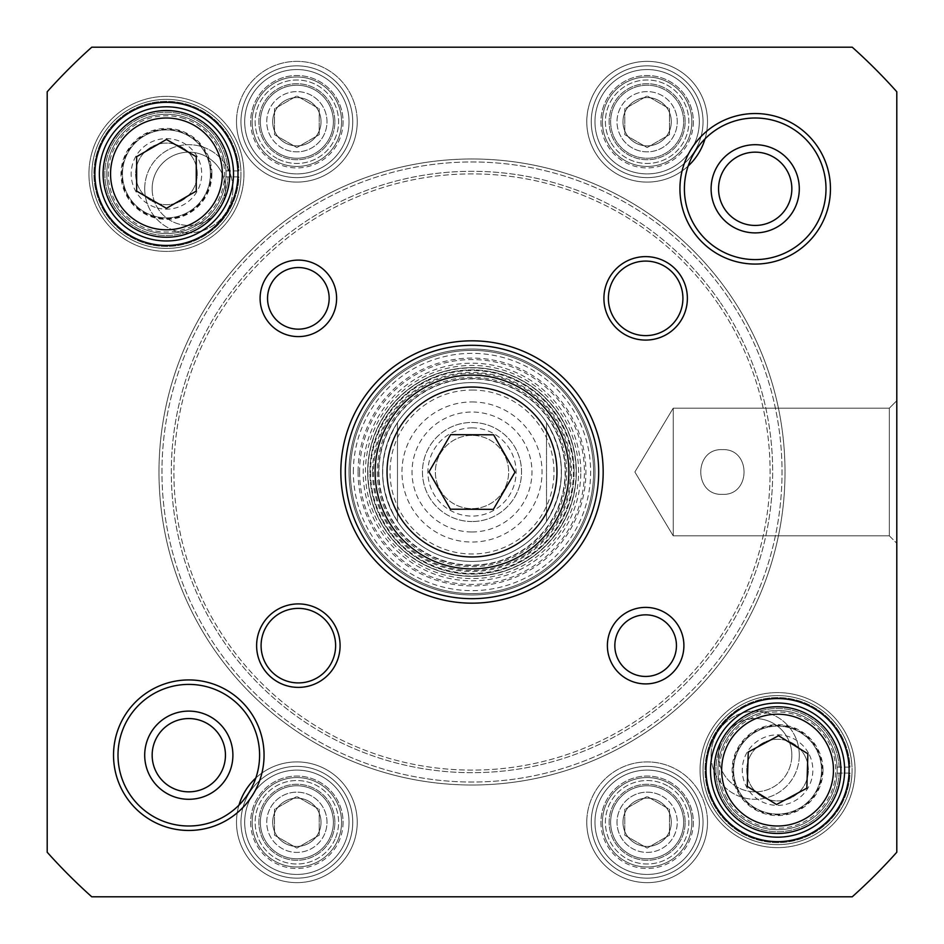 <?xml version="1.0" encoding="UTF-8"?>
<svg xmlns="http://www.w3.org/2000/svg" width="944" height="944" viewBox="0 0 944 944"><rect width="100%" height="100%" fill="white"/><g stroke="black" fill="none" stroke-linecap="round" stroke-linejoin="round"><path stroke-width="0.71" stroke-dasharray="4.72 3.54" d="M728.202 297.419A310.033 310.033 0 0 0 192.706 337.409A310.033 310.033 0 0 0 495.081 781.172A310.033 310.033 0 0 0 728.202 297.419A310.033 310.033 0 0 1 495.081 781.172A310.033 310.033 0 0 1 192.706 337.409A310.033 310.033 0 0 1 728.202 297.419M730.668 295.743A313.007 313.007 0 0 1 495.305 784.145A313.007 313.007 0 0 1 190.027 336.111A313.007 313.007 0 0 1 730.668 295.743A313.007 313.007 0 0 0 190.027 336.111A313.007 313.007 0 0 0 495.305 784.145A313.007 313.007 0 0 0 730.668 295.743M720.484 302.682A300.688 300.688 0 0 1 494.396 771.85A300.688 300.688 0 0 1 201.119 341.468A300.688 300.688 0 0 1 720.484 302.682A300.688 300.688 0 0 0 201.119 341.468A300.688 300.688 0 0 0 494.396 771.85A300.688 300.688 0 0 0 720.484 302.682M718.349 304.133A298.103 298.103 0 0 0 203.456 342.589A298.103 298.103 0 0 0 494.196 769.277A298.103 298.103 0 0 0 718.349 304.133A298.103 298.103 0 0 1 494.196 769.277A298.103 298.103 0 0 1 203.456 342.589A298.103 298.103 0 0 1 718.349 304.133M546.529 422.57C566.235 455.527 566.235 488.473 546.529 521.43L546.529 422.57L546.529 521.43A89.432 89.432 0 0 1 397.471 521.43C377.765 488.473 377.765 455.527 397.471 422.57L397.471 521.43L397.471 422.57A89.432 89.432 0 0 1 472 382.568A89.432 89.432 0 0 1 549.455 516.71A89.432 89.432 0 0 1 394.545 516.71A89.432 89.432 0 0 1 472 382.568A89.432 89.432 0 0 1 546.529 422.57A89.432 89.432 0 0 0 397.471 422.57M472 521.536A49.536 49.536 0 0 1 429.095 447.232A49.536 49.536 0 0 1 514.905 447.232A49.536 49.536 0 0 1 472 521.536A49.536 49.536 0 0 0 514.905 447.232A49.536 49.536 0 0 0 429.095 447.232A49.536 49.536 0 0 0 472 521.536M472 531.968A59.968 59.968 0 0 0 523.932 442.016A59.968 59.968 0 0 0 420.068 442.016A59.968 59.968 0 0 0 472 531.968M472 435.361A36.639 36.639 0 0 0 440.27 490.325A36.639 36.639 0 0 0 503.73 490.325A36.639 36.639 0 0 0 472 435.361A36.639 36.639 0 0 1 503.73 490.325A36.639 36.639 0 0 1 440.27 490.325A36.639 36.639 0 0 1 472 435.361M472 427.903A44.097 44.097 0 0 1 510.185 494.054A44.097 44.097 0 0 1 433.815 494.054A44.097 44.097 0 0 1 472 427.903M472 390.025A81.975 81.975 0 0 1 543.001 512.993A81.975 81.975 0 0 1 400.999 512.993A81.975 81.975 0 0 1 472 390.025M722.408 494.361C751.247 495.753 751.247 448.247 722.408 449.639C693.569 448.247 693.569 495.753 722.408 494.361C693.569 495.753 693.569 448.247 722.408 449.639C751.247 448.247 751.247 495.753 722.408 494.361C751.247 495.753 751.247 448.247 722.408 449.639C751.247 448.247 751.247 495.753 722.408 494.361C693.569 495.753 693.569 448.247 722.408 449.639C693.569 448.247 693.569 495.753 722.408 494.361M578.578 472A106.578 106.578 0 0 0 418.711 379.7A106.578 106.578 0 0 0 418.711 564.3A106.578 106.578 0 0 0 578.578 472M574.105 472A102.105 102.105 0 0 1 420.953 560.417A102.105 102.105 0 0 1 420.953 383.583A102.105 102.105 0 0 1 574.105 472A102.105 102.105 0 0 0 420.953 383.583A102.105 102.105 0 0 0 420.953 560.417A102.105 102.105 0 0 0 574.105 472M669.497 108.82L669.497 134.638L647.136 147.547L624.775 134.638L624.775 108.82L647.136 95.91L669.497 108.82L647.136 95.91L624.775 108.82L624.775 134.638L647.136 147.547L669.497 134.638L669.497 108.82L647.136 95.91L624.775 108.82L624.775 134.638L647.136 147.547L669.497 134.638L669.497 108.82L669.497 134.638L647.136 147.547L624.775 134.638L624.775 108.82L647.136 95.91L669.497 108.82M669.497 809.362L669.497 835.18L647.136 848.09L624.775 835.18L624.775 809.362L647.136 796.453L669.497 809.362L647.136 796.453L624.775 809.362L624.775 835.18L647.136 848.09L669.497 835.18L669.497 809.362L647.136 796.453L624.775 809.362L624.775 835.18L647.136 848.09L669.497 835.18L669.497 809.362L669.497 835.18L647.136 848.09L624.775 835.18L624.775 809.362L647.136 796.453L669.497 809.362M319.225 809.362L319.225 835.18L296.864 848.09L274.503 835.18L274.503 809.362L296.864 796.453L319.225 809.362L296.864 796.453L274.503 809.362L274.503 835.18L296.864 848.09L319.225 835.18L319.225 809.362L296.864 796.453L274.503 809.362L274.503 835.18L296.864 848.09L319.225 835.18L319.225 809.362L319.225 835.18L296.864 848.09L274.503 835.18L274.503 809.362L296.864 796.453L319.225 809.362M319.225 108.82L319.225 134.638L296.864 147.547L274.503 134.638L274.503 108.82L296.864 95.91L319.225 108.82L296.864 95.91L274.503 108.82L274.503 134.638L296.864 147.547L319.225 134.638L319.225 108.82L296.864 95.91L274.503 108.82L274.503 134.638L296.864 147.547L319.225 134.638L319.225 108.82L319.225 134.638L296.864 147.547L274.503 134.638L274.503 108.82L296.864 95.91L319.225 108.82M896.8 852.243A570.129 570.129 0 0 1 852.243 896.8L91.757 896.8A570.129 570.129 0 0 1 47.2 852.243L47.2 91.757A570.129 570.129 0 0 1 91.757 47.2L852.243 47.2A570.129 570.129 0 0 1 896.8 91.757L896.8 852.243L896.8 91.757A570.129 570.129 0 0 0 852.243 47.2L91.757 47.2A570.129 570.129 0 0 0 47.2 91.757L47.2 852.243A570.129 570.129 0 0 0 91.757 896.8L852.243 896.8A570.129 570.129 0 0 0 896.8 852.243L896.8 91.757A570.129 570.129 0 0 0 852.243 47.2L91.757 47.2A570.129 570.129 0 0 0 47.2 91.757L47.2 852.243A570.129 570.129 0 0 0 91.757 896.8L852.243 896.8A570.129 570.129 0 0 0 896.8 852.243A570.129 570.129 0 0 1 852.243 896.8L91.757 896.8A570.129 570.129 0 0 1 47.2 852.243L47.2 91.757A570.129 570.129 0 0 1 91.757 47.2L852.243 47.2A570.129 570.129 0 0 1 896.8 91.757L896.8 852.243L896.8 91.757A570.129 570.129 0 0 0 852.243 47.2L91.757 47.2A570.129 570.129 0 0 0 47.2 91.757L47.2 852.243A570.129 570.129 0 0 0 91.757 896.8L852.243 896.8A570.129 570.129 0 0 0 896.8 852.243M88.937 173.897A77.502 77.502 0 0 0 205.19 241.015A77.502 77.502 0 0 0 205.19 106.766A77.502 77.502 0 0 0 88.937 173.897A77.502 77.502 0 0 1 205.19 106.766A77.502 77.502 0 0 1 205.19 241.015A77.502 77.502 0 0 1 88.937 173.897M586.767 822.271A60.369 60.369 0 0 0 677.32 874.557A60.369 60.369 0 0 0 677.32 769.997A60.369 60.369 0 0 0 586.767 822.271M705.026 138.851A60.369 60.369 0 0 0 655.785 61.985A60.369 60.369 0 0 0 622.981 177.047A60.369 60.369 0 0 0 688.176 166.002M236.496 121.729A60.369 60.369 0 0 0 327.049 174.003A60.369 60.369 0 0 0 327.049 69.443A60.369 60.369 0 0 0 236.496 121.729M238.974 805.149A60.369 60.369 0 0 0 311.744 880.776A60.369 60.369 0 0 0 349.894 793.42A60.369 60.369 0 0 0 255.824 777.998M700.047 770.103A77.502 77.502 0 0 0 816.312 837.234A77.502 77.502 0 0 0 816.312 702.985A77.502 77.502 0 0 0 700.047 770.103A77.502 77.502 0 0 1 816.312 702.985A77.502 77.502 0 0 1 816.312 837.234A77.502 77.502 0 0 1 700.047 770.103M799.297 188.8A44.097 44.097 0 0 1 733.146 226.985A44.097 44.097 0 0 1 733.146 150.615A44.097 44.097 0 0 1 799.297 188.8A44.097 44.097 0 0 1 733.146 226.985A44.097 44.097 0 0 1 733.146 150.615A44.097 44.097 0 0 1 799.297 188.8M232.897 755.2A44.097 44.097 0 0 1 166.746 793.385A44.097 44.097 0 0 1 166.746 717.015A44.097 44.097 0 0 1 232.897 755.2A44.097 44.097 0 0 1 166.746 793.385A44.097 44.097 0 0 1 166.746 717.015A44.097 44.097 0 0 1 232.897 755.2M850.025 767.13L839.098 767.13L850.025 767.13A72.535 72.535 0 0 0 740.438 707.799A72.535 72.535 0 0 0 740.438 832.419A72.535 72.535 0 0 0 850.025 773.089L839.098 773.089L850.025 773.089A72.535 72.535 0 0 1 740.438 832.419A72.535 72.535 0 0 1 740.438 707.799A72.535 72.535 0 0 1 850.025 767.13M837.104 767.13L839.098 767.13L837.104 767.13A59.625 59.625 0 0 0 746.893 718.974A59.625 59.625 0 0 0 746.893 821.233A59.625 59.625 0 0 0 837.104 773.089L839.098 773.089L837.104 773.089A59.625 59.625 0 0 1 746.893 821.233A59.625 59.625 0 0 1 746.893 718.974A59.625 59.625 0 0 1 837.104 767.13M839.098 767.13A61.62 61.62 0 0 0 745.89 717.251A61.62 61.62 0 0 0 745.89 822.967A61.62 61.62 0 0 0 839.098 773.089A61.62 61.62 0 0 1 745.89 822.967A61.62 61.62 0 0 1 745.89 717.251A61.62 61.62 0 0 1 839.098 767.13M852.019 767.13A74.529 74.529 0 0 0 776.062 695.598A74.529 74.529 0 0 0 703.032 770.103A74.529 74.529 0 0 0 776.062 844.62A74.529 74.529 0 0 0 852.019 773.089A74.529 74.529 0 0 1 776.062 844.62A74.529 74.529 0 0 1 703.032 770.103A74.529 74.529 0 0 1 776.062 695.598A74.529 74.529 0 0 1 852.019 767.13M238.915 170.911L227.988 170.911L238.915 170.911A72.535 72.535 0 0 0 129.316 111.581A72.535 72.535 0 0 0 129.316 236.201A72.535 72.535 0 0 0 238.915 176.87L227.988 176.87L238.915 176.87A72.535 72.535 0 0 1 129.316 236.201A72.535 72.535 0 0 1 129.316 111.581A72.535 72.535 0 0 1 238.915 170.911M225.994 170.911L227.988 170.911L225.994 170.911A59.625 59.625 0 0 0 135.771 122.767A59.625 59.625 0 0 0 135.771 225.026A59.625 59.625 0 0 0 225.994 176.87L227.988 176.87L225.994 176.87A59.625 59.625 0 0 1 135.771 225.026A59.625 59.625 0 0 1 135.771 122.767A59.625 59.625 0 0 1 225.994 170.911M227.988 170.911A61.62 61.62 0 0 0 134.78 121.033A61.62 61.62 0 0 0 134.78 226.749A61.62 61.62 0 0 0 227.988 176.87A61.62 61.62 0 0 1 134.78 226.749A61.62 61.62 0 0 1 134.78 121.033A61.62 61.62 0 0 1 227.988 170.911M240.909 170.911A74.529 74.529 0 0 0 164.952 99.38A74.529 74.529 0 0 0 91.91 173.897A74.529 74.529 0 0 0 164.952 248.402A74.529 74.529 0 0 0 240.909 176.87A74.529 74.529 0 0 1 164.952 248.402A74.529 74.529 0 0 1 91.91 173.897A74.529 74.529 0 0 1 164.952 99.38A74.529 74.529 0 0 1 240.909 170.911M699.303 822.271A52.168 52.168 0 0 0 621.058 777.089A52.168 52.168 0 0 0 621.058 867.453A52.168 52.168 0 0 0 699.303 822.271A52.168 52.168 0 0 1 621.058 867.453A52.168 52.168 0 0 1 621.058 777.089A52.168 52.168 0 0 1 699.303 822.271M699.303 121.729A52.168 52.168 0 0 0 621.058 76.547A52.168 52.168 0 0 0 621.058 166.911A52.168 52.168 0 0 0 699.303 121.729A52.168 52.168 0 0 1 621.058 166.911A52.168 52.168 0 0 1 621.058 76.547A52.168 52.168 0 0 1 699.303 121.729M349.032 121.729A52.168 52.168 0 0 0 270.775 76.547A52.168 52.168 0 0 0 270.775 166.911A52.168 52.168 0 0 0 349.032 121.729A52.168 52.168 0 0 1 270.775 166.911A52.168 52.168 0 0 1 270.775 76.547A52.168 52.168 0 0 1 349.032 121.729M349.032 822.271A52.168 52.168 0 0 0 270.775 777.089A52.168 52.168 0 0 0 270.775 867.453A52.168 52.168 0 0 0 349.032 822.271A52.168 52.168 0 0 1 270.775 867.453A52.168 52.168 0 0 1 270.775 777.089A52.168 52.168 0 0 1 349.032 822.271M377.305 472A94.695 94.695 0 0 0 519.342 554.01A94.695 94.695 0 0 0 519.342 389.99A94.695 94.695 0 0 0 377.305 472M382.568 472A89.432 89.432 0 0 0 516.71 549.455A89.432 89.432 0 0 0 516.71 394.545A89.432 89.432 0 0 0 382.568 472A89.432 89.432 0 0 0 516.71 549.455A89.432 89.432 0 0 0 516.71 394.545A89.432 89.432 0 0 0 382.568 472M378.544 472A93.456 93.456 0 0 0 518.728 552.936A93.456 93.456 0 0 0 518.728 391.064A93.456 93.456 0 0 0 378.544 472A93.456 93.456 0 0 0 518.728 552.936A93.456 93.456 0 0 0 518.728 391.064A93.456 93.456 0 0 0 378.544 472M378.898 472A93.102 93.102 0 0 0 518.551 552.629A93.102 93.102 0 0 0 518.551 391.371A93.102 93.102 0 0 0 378.898 472M703.032 770.103A74.529 74.529 0 0 0 814.825 834.649A74.529 74.529 0 0 0 814.825 705.569A74.529 74.529 0 0 0 703.032 770.103A74.529 74.529 0 0 1 814.825 705.569A74.529 74.529 0 0 1 814.825 834.649A74.529 74.529 0 0 1 703.032 770.103M91.91 173.897A74.529 74.529 0 0 0 203.703 238.431A74.529 74.529 0 0 0 203.703 109.351A74.529 74.529 0 0 0 91.91 173.897A74.529 74.529 0 0 1 203.703 109.351A74.529 74.529 0 0 1 203.703 238.431A74.529 74.529 0 0 1 91.91 173.897M889.342 535.838L889.342 408.162L889.342 535.838L896.8 543.296L896.8 400.704L896.8 543.296L896.8 400.704L896.8 543.296L889.342 535.838L889.342 408.162L889.342 535.838L673.225 535.838L673.225 408.162L673.225 535.838L673.225 408.162L673.225 535.838L889.342 535.838M634.864 472L673.225 535.838L634.864 472L673.225 408.162L889.342 408.162L896.8 400.704L889.342 408.162L673.225 408.162L634.864 472M791.839 188.8A36.639 36.639 0 0 0 755.2 152.161A36.639 36.639 0 0 0 718.561 188.8A36.639 36.639 0 0 0 755.2 225.439A36.639 36.639 0 0 0 791.839 188.8A36.639 36.639 0 0 1 755.2 225.439A36.639 36.639 0 0 1 718.561 188.8A36.639 36.639 0 0 1 755.2 152.161A36.639 36.639 0 0 1 791.839 188.8A36.639 36.639 0 0 0 736.875 157.07A36.639 36.639 0 0 0 736.875 220.53A36.639 36.639 0 0 0 791.839 188.8M225.439 755.2A36.639 36.639 0 0 0 188.8 718.561A36.639 36.639 0 0 0 152.161 755.2A36.639 36.639 0 0 0 188.8 791.839A36.639 36.639 0 0 0 225.439 755.2A36.639 36.639 0 0 1 188.8 791.839A36.639 36.639 0 0 1 152.161 755.2A36.639 36.639 0 0 1 188.8 718.561A36.639 36.639 0 0 1 225.439 755.2A36.639 36.639 0 0 0 170.475 723.47A36.639 36.639 0 0 0 170.475 786.93A36.639 36.639 0 0 0 225.439 755.2M591.239 822.271A55.897 55.897 0 0 0 675.09 870.675A55.897 55.897 0 0 0 675.09 773.868A55.897 55.897 0 0 0 591.239 822.271A55.897 55.897 0 0 1 675.09 773.868A55.897 55.897 0 0 1 675.09 870.675A55.897 55.897 0 0 1 591.239 822.271M240.968 822.271A55.897 55.897 0 0 0 324.807 870.675A55.897 55.897 0 0 0 324.807 773.868A55.897 55.897 0 0 0 240.968 822.271A55.897 55.897 0 0 1 324.807 773.868A55.897 55.897 0 0 1 324.807 870.675A55.897 55.897 0 0 1 240.968 822.271M591.239 121.729A55.897 55.897 0 0 0 675.09 170.132A55.897 55.897 0 0 0 675.09 73.325A55.897 55.897 0 0 0 591.239 121.729A55.897 55.897 0 0 1 675.09 73.325A55.897 55.897 0 0 1 675.09 170.132A55.897 55.897 0 0 1 591.239 121.729M240.968 121.729A55.897 55.897 0 0 0 324.807 170.132A55.897 55.897 0 0 0 324.807 73.325A55.897 55.897 0 0 0 240.968 121.729A55.897 55.897 0 0 1 324.807 73.325A55.897 55.897 0 0 1 324.807 170.132A55.897 55.897 0 0 1 240.968 121.729M683.657 121.729A36.521 36.521 0 0 0 628.881 90.105A36.521 36.521 0 0 0 628.881 153.353A36.521 36.521 0 0 0 683.657 121.729A36.521 36.521 0 0 1 628.881 153.353A36.521 36.521 0 0 1 628.881 90.105A36.521 36.521 0 0 1 683.657 121.729A36.521 36.521 0 0 1 628.881 153.353A36.521 36.521 0 0 1 628.881 90.105A36.521 36.521 0 0 1 683.657 121.729A36.521 36.521 0 0 0 628.881 90.105A36.521 36.521 0 0 0 628.881 153.353A36.521 36.521 0 0 0 683.657 121.729M685.143 121.729A38.008 38.008 0 0 0 628.138 88.807A38.008 38.008 0 0 0 628.138 154.639A38.008 38.008 0 0 0 685.143 121.729A38.008 38.008 0 0 1 647.136 159.737A38.008 38.008 0 0 1 609.128 121.729A38.008 38.008 0 0 1 647.136 83.721A38.008 38.008 0 0 1 685.143 121.729M333.385 822.271A36.521 36.521 0 0 0 278.61 790.647A36.521 36.521 0 0 0 278.61 853.895A36.521 36.521 0 0 0 333.385 822.271A36.521 36.521 0 0 1 278.61 853.895A36.521 36.521 0 0 1 278.61 790.647A36.521 36.521 0 0 1 333.385 822.271A36.521 36.521 0 0 0 278.61 790.647A36.521 36.521 0 0 0 278.61 853.895A36.521 36.521 0 0 0 333.385 822.271A36.521 36.521 0 0 1 278.61 853.895A36.521 36.521 0 0 1 278.61 790.647A36.521 36.521 0 0 1 333.385 822.271M334.872 822.271A38.008 38.008 0 0 0 277.855 789.361A38.008 38.008 0 0 0 277.855 855.193A38.008 38.008 0 0 0 334.872 822.271A38.008 38.008 0 0 1 296.864 860.279A38.008 38.008 0 0 1 258.857 822.271A38.008 38.008 0 0 1 296.864 784.263A38.008 38.008 0 0 1 334.872 822.271M333.385 121.729A36.521 36.521 0 0 1 278.61 153.353A36.521 36.521 0 0 1 278.61 90.105A36.521 36.521 0 0 1 333.385 121.729A36.521 36.521 0 0 0 278.61 90.105A36.521 36.521 0 0 0 278.61 153.353A36.521 36.521 0 0 0 333.385 121.729A36.521 36.521 0 0 1 278.61 153.353A36.521 36.521 0 0 1 278.61 90.105A36.521 36.521 0 0 1 333.385 121.729A36.521 36.521 0 0 0 278.61 90.105A36.521 36.521 0 0 0 278.61 153.353A36.521 36.521 0 0 0 333.385 121.729M334.872 121.729A38.008 38.008 0 0 0 277.855 88.807A38.008 38.008 0 0 0 277.855 154.639A38.008 38.008 0 0 0 334.872 121.729A38.008 38.008 0 0 1 296.864 159.737A38.008 38.008 0 0 1 258.857 121.729A38.008 38.008 0 0 1 296.864 83.721A38.008 38.008 0 0 1 334.872 121.729M683.657 822.271A36.521 36.521 0 0 0 628.881 790.647A36.521 36.521 0 0 0 628.881 853.895A36.521 36.521 0 0 0 683.657 822.271A36.521 36.521 0 0 1 628.881 853.895A36.521 36.521 0 0 1 628.881 790.647A36.521 36.521 0 0 1 683.657 822.271A36.521 36.521 0 0 0 628.881 790.647A36.521 36.521 0 0 0 628.881 853.895A36.521 36.521 0 0 0 683.657 822.271A36.521 36.521 0 0 1 628.881 853.895A36.521 36.521 0 0 1 628.881 790.647A36.521 36.521 0 0 1 683.657 822.271M685.143 822.271A38.008 38.008 0 0 0 628.138 789.361A38.008 38.008 0 0 0 628.138 855.193A38.008 38.008 0 0 0 685.143 822.271A38.008 38.008 0 0 1 647.136 860.279A38.008 38.008 0 0 1 609.128 822.271A38.008 38.008 0 0 1 647.136 784.263A38.008 38.008 0 0 1 685.143 822.271M576.336 472A104.336 104.336 0 0 1 472 576.336A104.336 104.336 0 0 1 367.664 472A104.336 104.336 0 0 1 472 367.664A104.336 104.336 0 0 1 576.336 472A104.336 104.336 0 0 1 419.832 562.353A104.336 104.336 0 0 1 419.832 381.647A104.336 104.336 0 0 1 576.336 472M372.502 472A99.498 99.498 0 0 0 521.749 558.164A99.498 99.498 0 0 0 521.749 385.836A99.498 99.498 0 0 0 372.502 472M580.808 472A108.808 108.808 0 0 0 417.59 377.765A108.808 108.808 0 0 0 417.59 566.235A108.808 108.808 0 0 0 580.808 472M594.968 472A122.968 122.968 0 0 0 410.51 365.505A122.968 122.968 0 0 0 410.51 578.495A122.968 122.968 0 0 0 594.968 472A122.968 122.968 0 0 1 472 594.968A122.968 122.968 0 0 1 349.032 472A122.968 122.968 0 0 1 472 349.032A122.968 122.968 0 0 1 594.968 472A122.968 122.968 0 0 1 472 594.968A122.968 122.968 0 0 1 349.032 472A122.968 122.968 0 0 1 472 349.032A122.968 122.968 0 0 1 594.968 472A122.968 122.968 0 0 0 410.51 365.505A122.968 122.968 0 0 0 410.51 578.495A122.968 122.968 0 0 0 594.968 472M358.083 472A113.917 113.917 0 0 0 528.959 570.648A113.917 113.917 0 0 0 528.959 373.352A113.917 113.917 0 0 0 358.083 472M353.351 472A118.649 118.649 0 0 1 531.319 369.246A118.649 118.649 0 0 1 531.319 574.754A118.649 118.649 0 0 1 353.351 472M350.377 472A121.623 121.623 0 0 0 532.817 577.327A121.623 121.623 0 0 0 532.817 366.673A121.623 121.623 0 0 0 350.377 472A121.623 121.623 0 0 0 532.817 577.327A121.623 121.623 0 0 0 532.817 366.673A121.623 121.623 0 0 0 350.377 472M274.751 812.524A24.166 24.166 0 0 1 316.358 808.005A24.166 24.166 0 0 1 299.472 846.296A24.166 24.166 0 0 1 274.751 812.524A24.166 24.166 0 0 0 299.472 846.296A24.166 24.166 0 0 0 316.358 808.005A24.166 24.166 0 0 0 274.751 812.524M269.3 810.117A30.125 30.125 0 0 0 300.121 852.22A30.125 30.125 0 0 0 321.172 804.489A30.125 30.125 0 0 0 269.3 810.117M335.049 839.122A41.737 41.737 0 0 1 263.187 846.921A41.737 41.737 0 0 1 292.357 780.782A41.737 41.737 0 0 1 335.049 839.122A41.737 41.737 0 0 0 292.357 780.782A41.737 41.737 0 0 0 263.187 846.921A41.737 41.737 0 0 0 335.049 839.122M318.966 832.03A24.166 24.166 0 0 0 294.257 798.258A24.166 24.166 0 0 0 277.371 836.537A24.166 24.166 0 0 0 318.966 832.03A24.166 24.166 0 0 1 277.371 836.537A24.166 24.166 0 0 1 294.257 798.258A24.166 24.166 0 0 1 318.966 832.03M324.429 834.425A30.125 30.125 0 0 1 272.556 840.066A30.125 30.125 0 0 1 293.608 792.323A30.125 30.125 0 0 1 324.429 834.425M337.775 840.313A44.71 44.71 0 0 0 292.038 777.821A44.71 44.71 0 0 0 260.78 848.68A44.71 44.71 0 0 0 337.775 840.313A44.71 44.71 0 0 1 260.78 848.68A44.71 44.71 0 0 1 292.038 777.821A44.71 44.71 0 0 1 337.775 840.313M634.533 842.886A24.166 24.166 0 0 1 635.595 801.055A24.166 24.166 0 0 1 671.29 822.885A24.166 24.166 0 0 1 634.533 842.886A24.166 24.166 0 0 0 671.29 822.885A24.166 24.166 0 0 0 635.595 801.055A24.166 24.166 0 0 0 634.533 842.886M631.418 847.972A30.125 30.125 0 0 0 677.249 823.038A30.125 30.125 0 0 0 632.74 795.816A30.125 30.125 0 0 0 631.418 847.972M668.918 786.671A41.737 41.737 0 0 1 667.078 858.934A41.737 41.737 0 0 1 605.411 821.221A41.737 41.737 0 0 1 668.918 786.671A41.737 41.737 0 0 0 605.411 821.221A41.737 41.737 0 0 0 667.078 858.934A41.737 41.737 0 0 0 668.918 786.671M659.738 801.657A24.166 24.166 0 0 0 622.981 821.658A24.166 24.166 0 0 0 658.688 843.499A24.166 24.166 0 0 0 659.738 801.657A24.166 24.166 0 0 1 658.688 843.499A24.166 24.166 0 0 1 622.981 821.658A24.166 24.166 0 0 1 659.738 801.657M662.853 796.571A30.125 30.125 0 0 1 661.532 848.739A30.125 30.125 0 0 1 617.022 821.516A30.125 30.125 0 0 1 662.853 796.571M670.464 784.122A44.71 44.71 0 0 0 602.437 821.138A44.71 44.71 0 0 0 668.505 861.553A44.71 44.71 0 0 0 670.464 784.122A44.71 44.71 0 0 1 668.505 861.553A44.71 44.71 0 0 1 602.437 821.138A44.71 44.71 0 0 1 670.464 784.122M308.369 100.477A24.166 24.166 0 0 1 309.514 142.32A24.166 24.166 0 0 1 272.71 122.39A24.166 24.166 0 0 1 308.369 100.477A24.166 24.166 0 0 0 272.71 122.39A24.166 24.166 0 0 0 309.514 142.32A24.166 24.166 0 0 0 308.369 100.477M311.213 95.238A30.125 30.125 0 0 0 266.751 122.543A30.125 30.125 0 0 0 312.629 147.394A30.125 30.125 0 0 0 311.213 95.238M276.993 158.427A41.737 41.737 0 0 1 275.023 86.164A41.737 41.737 0 0 1 338.577 120.584A41.737 41.737 0 0 1 276.993 158.427A41.737 41.737 0 0 0 338.577 120.584A41.737 41.737 0 0 0 275.023 86.164A41.737 41.737 0 0 0 276.993 158.427M285.359 142.969A24.166 24.166 0 0 0 321.019 121.068A24.166 24.166 0 0 0 284.215 101.138A24.166 24.166 0 0 0 285.359 142.969A24.166 24.166 0 0 1 284.215 101.138A24.166 24.166 0 0 1 321.019 121.068A24.166 24.166 0 0 1 285.359 142.969M282.516 148.22A30.125 30.125 0 0 1 281.1 96.064A30.125 30.125 0 0 1 326.978 120.903A30.125 30.125 0 0 1 282.516 148.22M275.565 161.046A44.71 44.71 0 0 0 341.563 120.513A44.71 44.71 0 0 0 273.453 83.627A44.71 44.71 0 0 0 275.565 161.046A44.71 44.71 0 0 1 273.453 83.627A44.71 44.71 0 0 1 341.563 120.513A44.71 44.71 0 0 1 275.565 161.046M668.387 110.236A24.166 24.166 0 0 1 646.463 145.883A24.166 24.166 0 0 1 626.556 109.067A24.166 24.166 0 0 1 668.387 110.236A24.166 24.166 0 0 0 626.556 109.067A24.166 24.166 0 0 0 646.463 145.883A24.166 24.166 0 0 0 668.387 110.236M673.638 107.404A30.125 30.125 0 0 0 621.482 105.94A30.125 30.125 0 0 0 646.298 151.842A30.125 30.125 0 0 0 673.638 107.404M610.426 141.576A41.737 41.737 0 0 1 648.304 80.004A41.737 41.737 0 0 1 682.677 143.594A41.737 41.737 0 0 1 610.426 141.576A41.737 41.737 0 0 0 682.677 143.594A41.737 41.737 0 0 0 648.304 80.004A41.737 41.737 0 0 0 610.426 141.576M625.884 133.21A24.166 24.166 0 0 0 667.715 134.39A24.166 24.166 0 0 0 647.808 97.574A24.166 24.166 0 0 0 625.884 133.21A24.166 24.166 0 0 1 647.808 97.574A24.166 24.166 0 0 1 667.715 134.39A24.166 24.166 0 0 1 625.884 133.21M620.633 136.054A30.125 30.125 0 0 1 647.985 91.615A30.125 30.125 0 0 1 672.789 137.517A30.125 30.125 0 0 1 620.633 136.054M607.806 142.992A44.71 44.71 0 0 0 685.214 145.164A44.71 44.71 0 0 0 648.386 77.03A44.71 44.71 0 0 0 607.806 142.992A44.71 44.71 0 0 1 648.386 77.03A44.71 44.71 0 0 1 685.214 145.164A44.71 44.71 0 0 1 607.806 142.992M707.504 121.729A60.369 60.369 0 0 1 616.951 174.003A60.369 60.369 0 0 1 616.951 69.443A60.369 60.369 0 0 1 707.504 121.729M357.233 822.271A60.369 60.369 0 0 1 266.68 874.557A60.369 60.369 0 0 1 266.68 769.997A60.369 60.369 0 0 1 357.233 822.271M707.504 822.271A60.369 60.369 0 0 1 616.951 874.557A60.369 60.369 0 0 1 616.951 769.997A60.369 60.369 0 0 1 707.504 822.271M357.233 121.729A60.369 60.369 0 0 1 266.68 174.003A60.369 60.369 0 0 1 266.68 69.443A60.369 60.369 0 0 1 357.233 121.729M799.297 755.2A44.097 44.097 0 0 1 733.146 793.385A44.097 44.097 0 0 1 733.146 717.015A44.097 44.097 0 0 1 799.297 755.2M232.897 188.8A44.097 44.097 0 0 1 166.746 226.985A44.097 44.097 0 0 1 166.746 150.615A44.097 44.097 0 0 1 232.897 188.8M594.968 822.271A52.168 52.168 0 0 1 673.225 777.089A52.168 52.168 0 0 1 673.225 867.453A52.168 52.168 0 0 1 594.968 822.271A52.168 52.168 0 0 0 673.225 867.453A52.168 52.168 0 0 0 673.225 777.089A52.168 52.168 0 0 0 594.968 822.271M594.968 121.729A52.168 52.168 0 0 1 673.225 76.547A52.168 52.168 0 0 1 673.225 166.911A52.168 52.168 0 0 1 594.968 121.729A52.168 52.168 0 0 0 673.225 166.911A52.168 52.168 0 0 0 673.225 76.547A52.168 52.168 0 0 0 594.968 121.729M244.697 822.271A52.168 52.168 0 0 1 322.942 777.089A52.168 52.168 0 0 1 322.942 867.453A52.168 52.168 0 0 1 244.697 822.271A52.168 52.168 0 0 0 322.942 867.453A52.168 52.168 0 0 0 322.942 777.089A52.168 52.168 0 0 0 244.697 822.271M244.697 121.729A52.168 52.168 0 0 1 322.942 76.547A52.168 52.168 0 0 1 322.942 166.911A52.168 52.168 0 0 1 244.697 121.729A52.168 52.168 0 0 0 322.942 166.911A52.168 52.168 0 0 0 322.942 76.547A52.168 52.168 0 0 0 244.697 121.729M152.161 188.8A36.639 36.639 0 0 1 188.8 152.161A36.639 36.639 0 0 1 225.439 188.8A36.639 36.639 0 0 1 188.8 225.439A36.639 36.639 0 0 1 152.161 188.8M144.703 188.8A44.097 44.097 0 0 0 210.854 226.985A44.097 44.097 0 0 0 210.854 150.615A44.097 44.097 0 0 0 144.703 188.8M225.439 188.8A36.639 36.639 0 0 0 170.475 157.07A36.639 36.639 0 0 0 170.475 220.53A36.639 36.639 0 0 0 225.439 188.8M711.103 188.8A44.097 44.097 0 0 0 777.254 226.985A44.097 44.097 0 0 0 777.254 150.615A44.097 44.097 0 0 0 711.103 188.8M144.703 755.2A44.097 44.097 0 0 0 210.854 793.385A44.097 44.097 0 0 0 210.854 717.015A44.097 44.097 0 0 0 144.703 755.2M711.103 755.2A44.097 44.097 0 0 0 777.254 793.385A44.097 44.097 0 0 0 777.254 717.015A44.097 44.097 0 0 0 711.103 755.2M718.561 755.2A36.639 36.639 0 0 1 755.2 718.561A36.639 36.639 0 0 1 791.839 755.2A36.639 36.639 0 0 1 755.2 791.839A36.639 36.639 0 0 1 718.561 755.2M791.839 755.2A36.639 36.639 0 0 0 736.875 723.47A36.639 36.639 0 0 0 736.875 786.93A36.639 36.639 0 0 0 791.839 755.2M352.761 121.729A55.897 55.897 0 0 1 268.91 170.132A55.897 55.897 0 0 1 268.91 73.325A55.897 55.897 0 0 1 352.761 121.729A55.897 55.897 0 0 0 268.91 73.325A55.897 55.897 0 0 0 268.91 170.132A55.897 55.897 0 0 0 352.761 121.729M703.032 121.729A55.897 55.897 0 0 1 619.193 170.132A55.897 55.897 0 0 1 619.193 73.325A55.897 55.897 0 0 1 703.032 121.729A55.897 55.897 0 0 0 619.193 73.325A55.897 55.897 0 0 0 619.193 170.132A55.897 55.897 0 0 0 703.032 121.729M703.032 822.271A55.897 55.897 0 0 1 619.193 870.675A55.897 55.897 0 0 1 619.193 773.868A55.897 55.897 0 0 1 703.032 822.271A55.897 55.897 0 0 0 619.193 773.868A55.897 55.897 0 0 0 619.193 870.675A55.897 55.897 0 0 0 703.032 822.271M352.761 822.271A55.897 55.897 0 0 1 268.91 870.675A55.897 55.897 0 0 1 268.91 773.868A55.897 55.897 0 0 1 352.761 822.271A55.897 55.897 0 0 0 268.91 773.868A55.897 55.897 0 0 0 268.91 870.675A55.897 55.897 0 0 0 352.761 822.271M710.49 770.103A67.071 67.071 0 0 0 811.097 828.195A67.071 67.071 0 0 0 811.097 712.012A67.071 67.071 0 0 0 710.49 770.103M840.88 771.956A63.342 63.342 0 0 1 744.285 824.018A63.342 63.342 0 0 1 747.506 714.337A63.342 63.342 0 0 1 840.88 771.956M99.368 173.897A67.071 67.071 0 0 0 199.975 231.988A67.071 67.071 0 0 0 199.975 115.805A67.071 67.071 0 0 0 99.368 173.897M229.793 173.897A63.342 63.342 0 0 1 134.768 228.755A63.342 63.342 0 0 1 134.768 119.038A63.342 63.342 0 0 1 229.793 173.897M259.6 755.2A70.8 70.8 0 0 0 188.8 684.4A70.8 70.8 0 0 0 118 755.2A70.8 70.8 0 0 0 188.8 826A70.8 70.8 0 0 0 259.6 755.2M264.072 755.2A75.272 75.272 0 0 1 151.17 820.383A75.272 75.272 0 0 1 151.17 690.017A75.272 75.272 0 0 1 264.072 755.2M684.4 188.8A70.8 70.8 0 0 0 755.2 259.6A70.8 70.8 0 0 0 826 188.8A70.8 70.8 0 0 0 755.2 118A70.8 70.8 0 0 0 684.4 188.8M830.472 188.8A75.272 75.272 0 0 1 717.57 253.983A75.272 75.272 0 0 1 717.57 123.617A75.272 75.272 0 0 1 830.472 188.8M335.616 645.649A37.264 37.264 0 0 0 298.351 608.384A37.264 37.264 0 0 0 261.087 645.649A37.264 37.264 0 0 0 298.351 682.913A37.264 37.264 0 0 0 335.616 645.649M340.088 645.649A41.737 41.737 0 0 1 277.489 681.792A41.737 41.737 0 0 1 277.489 609.505A41.737 41.737 0 0 1 340.088 645.649M682.913 298.351A37.264 37.264 0 0 0 645.649 261.087A37.264 37.264 0 0 0 608.384 298.351A37.264 37.264 0 0 0 645.649 335.616A37.264 37.264 0 0 0 682.913 298.351M687.385 298.351A41.737 41.737 0 0 1 624.775 334.495A41.737 41.737 0 0 1 624.775 262.208A41.737 41.737 0 0 1 687.385 298.351M676.459 645.649A30.81 30.81 0 0 0 645.649 614.839A30.81 30.81 0 0 0 614.839 645.649A30.81 30.81 0 0 0 645.649 676.459A30.81 30.81 0 0 0 676.459 645.649M683.904 645.649A38.267 38.267 0 0 1 626.521 678.783A38.267 38.267 0 0 1 626.521 612.514A38.267 38.267 0 0 1 683.904 645.649M329.161 298.351A30.81 30.81 0 0 0 298.351 267.541A30.81 30.81 0 0 0 267.541 298.351A30.81 30.81 0 0 0 298.351 329.161A30.81 30.81 0 0 0 329.161 298.351M336.619 298.351A38.267 38.267 0 0 1 279.223 331.486A38.267 38.267 0 0 1 279.223 265.217A38.267 38.267 0 0 1 336.619 298.351M345.303 472A126.697 126.697 0 0 0 535.342 581.716A126.697 126.697 0 0 0 535.342 362.284A126.697 126.697 0 0 0 345.303 472M556.063 423.832A96.89 96.89 0 0 1 471.681 568.878A96.89 96.89 0 0 1 388.255 423.29A96.89 96.89 0 0 1 556.063 423.832M747.259 786.435L776.546 804.512L806.849 788.181L807.863 753.772L778.564 735.695L748.262 752.026L747.259 786.435M136.632 191.101L166.439 208.317L196.258 191.101L196.258 156.68L166.439 139.476L136.632 156.68L136.632 191.101M450.371 509.194L493.393 509.335L515.023 472.142L493.629 434.806L450.607 434.665L428.977 471.858L450.371 509.194M821.528 770.103A43.967 43.967 0 0 1 755.578 808.182A43.967 43.967 0 0 1 755.578 732.025A43.967 43.967 0 0 1 821.528 770.103A43.967 43.967 0 0 0 755.578 732.025A43.967 43.967 0 0 0 755.578 808.182A43.967 43.967 0 0 0 821.528 770.103M823.015 770.103A45.465 45.465 0 0 0 754.822 730.739A45.465 45.465 0 0 0 754.822 809.48A45.465 45.465 0 0 0 823.015 770.103M211.904 173.897A45.465 45.465 0 0 0 143.712 134.52A45.465 45.465 0 0 0 143.712 213.261A45.465 45.465 0 0 0 211.904 173.897M210.418 173.897A43.967 43.967 0 0 0 144.456 135.818A43.967 43.967 0 0 0 144.456 211.975A43.967 43.967 0 0 0 210.418 173.897A43.967 43.967 0 0 1 144.456 211.975A43.967 43.967 0 0 1 144.456 135.818A43.967 43.967 0 0 1 210.418 173.897M804.453 755.082A30.81 30.81 0 0 1 777.124 800.913A30.81 30.81 0 0 1 751.094 754.327A30.81 30.81 0 0 1 804.453 755.082A30.81 30.81 0 0 0 751.094 754.327A30.81 30.81 0 0 0 777.124 800.913A30.81 30.81 0 0 0 804.453 755.082M808.359 752.899A35.282 35.282 0 0 0 747.259 752.038A35.282 35.282 0 0 0 777.054 805.385A35.282 35.282 0 0 0 808.359 752.899M726.809 798.459A58.127 58.127 0 0 1 778.375 711.977A58.127 58.127 0 0 1 827.487 799.875A58.127 58.127 0 0 1 726.809 798.459M725.511 799.179A59.625 59.625 0 0 1 778.399 710.49A59.625 59.625 0 0 1 828.761 800.642A59.625 59.625 0 0 1 725.511 799.179A59.625 59.625 0 0 1 778.399 710.49A59.625 59.625 0 0 1 828.761 800.642A59.625 59.625 0 0 1 725.511 799.179M738.515 791.91A44.71 44.71 0 0 1 778.186 725.393A44.71 44.71 0 0 1 815.958 793.007A44.71 44.71 0 0 1 738.515 791.91M158.427 203.644A30.81 30.81 0 0 1 144.68 152.078A30.81 30.81 0 0 1 196.21 165.955A30.81 30.81 0 0 1 158.427 203.644A30.81 30.81 0 0 0 196.21 165.955A30.81 30.81 0 0 0 144.68 152.078A30.81 30.81 0 0 0 158.427 203.644M157.27 207.963A35.282 35.282 0 0 0 200.529 164.811A35.282 35.282 0 0 0 141.529 148.916A35.282 35.282 0 0 0 157.27 207.963M181.555 117.764A58.127 58.127 0 0 1 207.491 215.055A58.127 58.127 0 0 1 110.271 188.871A58.127 58.127 0 0 1 181.555 117.764M181.944 116.324A59.625 59.625 0 0 1 208.553 216.105A59.625 59.625 0 0 1 108.831 189.26A59.625 59.625 0 0 1 181.944 116.324A59.625 59.625 0 0 1 208.553 216.105A59.625 59.625 0 0 1 108.831 189.26A59.625 59.625 0 0 1 181.944 116.324M178.074 130.72A44.71 44.71 0 0 1 198.028 205.556A44.71 44.71 0 0 1 123.239 185.413A44.71 44.71 0 0 1 178.074 130.72M546.529 521.43A89.432 89.432 0 0 1 397.471 521.43M472 401.943A70.057 70.057 0 0 1 532.664 507.022A70.057 70.057 0 0 1 411.336 507.022A70.057 70.057 0 0 1 472 401.943M693.344 121.729A46.209 46.209 0 0 1 624.031 161.743A46.209 46.209 0 0 1 624.031 81.715A46.209 46.209 0 0 1 693.344 121.729M693.344 822.271A46.209 46.209 0 0 1 624.031 862.285A46.209 46.209 0 0 1 624.031 782.257A46.209 46.209 0 0 1 693.344 822.271M343.073 822.271A46.209 46.209 0 0 1 273.76 862.285A46.209 46.209 0 0 1 273.76 782.257A46.209 46.209 0 0 1 343.073 822.271M343.073 121.729A46.209 46.209 0 0 1 273.76 161.743A46.209 46.209 0 0 1 273.76 81.715A46.209 46.209 0 0 1 343.073 121.729M370.555 472A101.445 101.445 0 0 0 522.716 559.851A101.445 101.445 0 0 0 522.716 384.149A101.445 101.445 0 0 0 370.555 472M373.494 472A98.506 98.506 0 0 0 521.253 557.314A98.506 98.506 0 0 0 521.253 386.686A98.506 98.506 0 0 0 373.494 472M359.581 472A112.419 112.419 0 0 0 528.215 569.362A112.419 112.419 0 0 0 528.215 374.638A112.419 112.419 0 0 0 359.581 472M367.912 472A104.088 104.088 0 0 0 524.038 562.14A104.088 104.088 0 0 0 524.038 381.86A104.088 104.088 0 0 0 367.912 472M250.656 822.271A46.209 46.209 0 0 0 319.969 862.285A46.209 46.209 0 0 0 319.969 782.257A46.209 46.209 0 0 0 250.656 822.271M600.927 121.729A46.209 46.209 0 0 0 670.24 161.743A46.209 46.209 0 0 0 670.24 81.715A46.209 46.209 0 0 0 600.927 121.729M250.656 121.729A46.209 46.209 0 0 0 319.969 161.743A46.209 46.209 0 0 0 319.969 81.715A46.209 46.209 0 0 0 250.656 121.729M600.927 822.271A46.209 46.209 0 0 0 670.24 862.285A46.209 46.209 0 0 0 670.24 782.257A46.209 46.209 0 0 0 600.927 822.271"/><path stroke-width="1.42" d="M144.703 755.2A44.097 44.097 0 0 0 210.854 793.385A44.097 44.097 0 0 0 210.854 717.015A44.097 44.097 0 0 0 144.703 755.2M711.103 188.8A44.097 44.097 0 0 0 777.254 226.985A44.097 44.097 0 0 0 777.254 150.615A44.097 44.097 0 0 0 711.103 188.8M688.176 166.002A60.369 60.369 0 0 0 705.026 138.851M255.824 777.998A60.369 60.369 0 0 0 238.974 805.149M718.561 188.8A36.639 36.639 0 0 1 773.525 157.07A36.639 36.639 0 0 1 773.525 220.53A36.639 36.639 0 0 1 718.561 188.8M152.161 755.2A36.639 36.639 0 0 1 207.125 723.47A36.639 36.639 0 0 1 207.125 786.93A36.639 36.639 0 0 1 152.161 755.2M493.629 434.806L515.023 472.142L493.393 509.335L450.371 509.194L428.977 471.858L450.607 434.665L493.629 434.806M807.863 753.772L806.849 788.181L776.546 804.512L747.259 786.435L748.262 752.026L778.564 735.695L807.863 753.772M196.258 156.68L196.258 191.101L166.439 208.317L136.632 191.101L136.632 156.68L166.439 139.476L196.258 156.68M852.243 896.8L91.757 896.8A570.129 570.129 0 0 1 47.2 852.243L47.2 91.757A570.129 570.129 0 0 1 91.757 47.2L852.243 47.2A570.129 570.129 0 0 1 896.8 91.757L896.8 852.243A570.129 570.129 0 0 1 852.243 896.8M710.49 770.103A67.071 67.071 0 0 1 811.097 712.012A67.071 67.071 0 0 1 811.097 828.195A67.071 67.071 0 0 1 710.49 770.103M706.018 770.103A71.543 71.543 0 0 0 813.327 832.065A71.543 71.543 0 0 0 813.327 708.142A71.543 71.543 0 0 0 706.018 770.103M99.368 173.897A67.071 67.071 0 0 1 199.975 115.805A67.071 67.071 0 0 1 199.975 231.988A67.071 67.071 0 0 1 99.368 173.897M94.896 173.897A71.543 71.543 0 0 0 202.217 235.858A71.543 71.543 0 0 0 202.217 111.935A71.543 71.543 0 0 0 94.896 173.897M118 755.2A70.8 70.8 0 0 1 224.2 693.887A70.8 70.8 0 0 1 224.2 816.513A70.8 70.8 0 0 1 118 755.2M113.528 755.2A75.272 75.272 0 0 0 226.43 820.383A75.272 75.272 0 0 0 226.43 690.017A75.272 75.272 0 0 0 113.528 755.2M684.4 188.8A70.8 70.8 0 0 1 790.6 127.487A70.8 70.8 0 0 1 790.6 250.113A70.8 70.8 0 0 1 684.4 188.8M679.928 188.8A75.272 75.272 0 0 0 792.83 253.983A75.272 75.272 0 0 0 792.83 123.617A75.272 75.272 0 0 0 679.928 188.8M261.087 645.649A37.264 37.264 0 0 1 316.983 613.376A37.264 37.264 0 0 1 316.983 677.922A37.264 37.264 0 0 1 261.087 645.649M256.615 645.649A41.737 41.737 0 0 0 319.225 681.792A41.737 41.737 0 0 0 319.225 609.505A41.737 41.737 0 0 0 256.615 645.649M608.384 298.351A37.264 37.264 0 0 1 664.281 266.078A37.264 37.264 0 0 1 664.281 330.624A37.264 37.264 0 0 1 608.384 298.351M603.912 298.351A41.737 41.737 0 0 0 666.511 334.495A41.737 41.737 0 0 0 666.511 262.208A41.737 41.737 0 0 0 603.912 298.351M614.839 645.649A30.81 30.81 0 0 1 661.048 618.969A30.81 30.81 0 0 1 661.048 672.329A30.81 30.81 0 0 1 614.839 645.649M607.381 645.649A38.267 38.267 0 0 0 664.777 678.783A38.267 38.267 0 0 0 664.777 612.514A38.267 38.267 0 0 0 607.381 645.649M267.541 298.351A30.81 30.81 0 0 1 313.762 271.671A30.81 30.81 0 0 1 313.762 325.031A30.81 30.81 0 0 1 267.541 298.351M260.096 298.351A38.267 38.267 0 0 0 317.479 331.486A38.267 38.267 0 0 0 317.479 265.217A38.267 38.267 0 0 0 260.096 298.351M340.831 472A131.169 131.169 0 0 0 537.584 585.599A131.169 131.169 0 0 0 537.584 358.401A131.169 131.169 0 0 0 340.831 472M345.303 472A126.697 126.697 0 0 1 535.342 362.284A126.697 126.697 0 0 1 535.342 581.716A126.697 126.697 0 0 1 345.303 472M840.88 771.956A63.342 63.342 0 0 0 747.506 714.337A63.342 63.342 0 0 0 744.285 824.018A63.342 63.342 0 0 0 840.88 771.956A63.342 63.342 0 0 0 747.506 714.337A63.342 63.342 0 0 0 744.285 824.018A63.342 63.342 0 0 0 840.88 771.956M229.793 173.897A63.342 63.342 0 0 0 134.768 119.038A63.342 63.342 0 0 0 134.768 228.755A63.342 63.342 0 0 0 229.793 173.897A63.342 63.342 0 0 0 134.768 119.038A63.342 63.342 0 0 0 134.768 228.755A63.342 63.342 0 0 0 229.793 173.897M556.063 423.832A96.89 96.89 0 0 0 388.255 423.29A96.89 96.89 0 0 0 471.681 568.878A96.89 96.89 0 0 0 556.063 423.832A96.89 96.89 0 0 0 388.255 423.29A96.89 96.89 0 0 0 471.681 568.878A96.89 96.89 0 0 0 556.063 423.832M545.715 429.756A84.96 84.96 0 0 1 471.729 556.96A84.96 84.96 0 0 1 398.557 429.284A84.96 84.96 0 0 1 545.715 429.756M833.434 771.744A55.897 55.897 0 0 1 748.203 817.669A55.897 55.897 0 0 1 751.046 720.897A55.897 55.897 0 0 1 833.434 771.744M222.336 173.897A55.897 55.897 0 0 1 138.497 222.3A55.897 55.897 0 0 1 138.497 125.493A55.897 55.897 0 0 1 222.336 173.897"/></g></svg>
